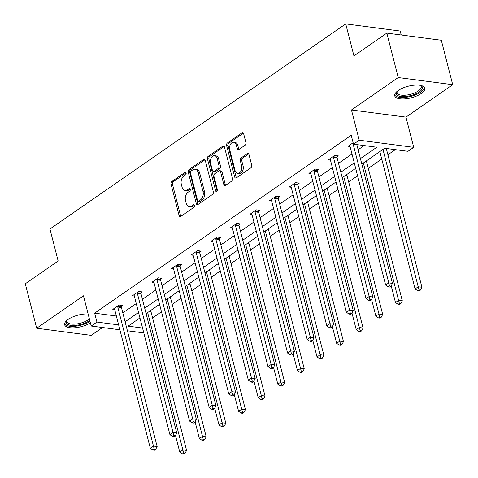 <?xml version="1.0" encoding="UTF-8"?>
<svg xmlns="http://www.w3.org/2000/svg" width="478" height="478" viewBox="0 0 478 478"><rect width="100%" height="100%" fill="white"/><g stroke="black" fill="none" stroke-linecap="round" stroke-linejoin="round"><path stroke-width="0.72" d="M186.103 173.054A1.368 0.908 -82.5 0 0 185.422 172.295A1.368 0.908 -82.5 0 0 184.926 172.433L171.817 181.521A1.954 1.297 -82.5 0 0 171.034 184.12L179.095 215.53A1.954 1.297 -82.5 0 0 180.081 216.612A1.954 1.297 -82.5 0 0 180.78 216.42L193.889 207.333A1.368 0.908 -82.5 0 0 194.438 205.51A1.368 0.908 -82.5 0 0 193.751 204.751A1.368 0.908 -82.5 0 0 193.261 204.889L191.564 206.066A6.25 4.159 -82.5 0 1 189.318 206.675A6.25 4.159 -82.5 0 1 186.181 203.216L185.512 200.599A6.25 4.159 -82.5 0 1 188.027 192.281L189.724 191.104A1.368 0.908 -82.5 0 0 190.274 189.282A1.368 0.908 -82.5 0 0 189.587 188.523A1.368 0.908 -82.5 0 0 189.097 188.661L187.4 189.838A6.25 4.159 -82.5 0 1 185.153 190.447A6.25 4.159 -82.5 0 1 182.016 186.988L181.347 184.371A6.25 4.159 -82.5 0 1 183.857 176.047L185.554 174.876A1.368 0.908 -82.5 0 0 186.103 173.054M421.243 93.521A15.517 5.987 -14.4 0 1 405.236 98.862A15.517 5.987 -14.4 0 1 394.726 95.875A15.517 5.987 -14.4 0 1 398.27 90.509A15.517 5.987 -14.4 0 1 414.277 85.174A15.517 5.987 -14.4 0 1 424.787 88.161A15.517 5.987 -14.4 0 1 421.243 93.521M90.414 322.895A15.517 5.987 -14.4 0 1 74.622 327.794A15.517 5.987 -14.4 0 1 64.626 324.765A15.517 5.987 -14.4 0 1 68.169 319.4A15.517 5.987 -14.4 0 1 88.125 313.98M452.714 84.69L398.228 77.55L351.461 109.976L405.953 117.116L452.714 84.69L441.308 40.248L386.816 33.107L353.941 55.902L345.725 23.9L49.939 228.992L58.155 260.994L25.286 283.789L36.692 328.231L91.184 335.371L102.525 327.514M386.816 33.107L398.228 77.55M245.124 145.187A1.954 1.297 -82.5 0 0 245.907 142.581L243.649 133.774A1.954 1.297 -82.5 0 0 242.669 132.693A1.954 1.297 -82.5 0 0 241.964 132.884L227.403 142.976A1.954 1.297 -82.5 0 0 226.62 145.581L234.686 176.991A1.954 1.297 -82.5 0 0 235.666 178.067A1.954 1.297 -82.5 0 0 236.365 177.876L250.926 167.784A1.954 1.297 -82.5 0 0 251.709 165.185L248.978 154.537A1.954 1.297 -82.5 0 0 247.998 153.456A1.954 1.297 -82.5 0 0 247.299 153.647L241.067 157.967A1.954 1.297 -82.5 0 0 240.279 160.566L241.635 165.848A5.222 3.477 -82.5 0 1 241.002 171.076A5.222 3.477 -82.5 0 1 237.656 173.317A5.222 3.477 -82.5 0 1 235.033 170.425L229.727 149.745A5.222 3.477 -82.5 0 1 230.36 144.517A5.222 3.477 -82.5 0 1 233.706 142.277A5.222 3.477 -82.5 0 1 236.323 145.169L237.213 148.616A1.954 1.297 -82.5 0 0 238.193 149.698A1.954 1.297 -82.5 0 0 238.892 149.506L245.124 145.187M119.9 329.79L91.214 326.032L83.459 295.804L36.692 328.231M91.214 326.032L96.938 322.064L118.646 324.909M360.424 158.606L376.843 147.224L353.505 144.165L351.222 135.274L94.656 313.174L96.938 322.064M353.505 144.165L359.223 140.197L413.715 147.338L407.997 151.305L384.653 148.246L361.828 164.074M351.461 109.976L359.223 140.197M205.271 160.381A1.954 1.297 -82.5 0 0 204.291 159.299A1.954 1.297 -82.5 0 0 203.592 159.491L189.031 169.588A1.954 1.297 -82.5 0 0 188.248 172.188L196.309 203.598A1.954 1.297 -82.5 0 0 197.289 204.68A1.954 1.297 -82.5 0 0 197.994 204.488L212.555 194.391A1.954 1.297 -82.5 0 0 213.337 191.792L205.271 160.381M208.217 156.282L222.778 146.184A1.954 1.297 -82.5 0 1 223.477 145.993A1.954 1.297 -82.5 0 1 224.463 147.075L232.523 178.485A1.954 1.297 -82.5 0 1 231.74 181.084L225.508 185.404A1.954 1.297 -82.5 0 1 224.803 185.595A1.954 1.297 -82.5 0 1 223.824 184.52L220.555 171.781A1.954 1.297 -82.5 0 0 219.575 170.7A1.954 1.297 -82.5 0 0 218.876 170.891L214.742 173.753A1.954 1.297 -82.5 0 0 213.953 176.358L217.359 189.617A1.368 0.908 -82.5 0 1 217.191 190.985A1.368 0.908 -82.5 0 1 216.319 191.57A1.368 0.908 -82.5 0 1 215.632 190.818L207.434 158.881A1.954 1.297 -82.5 0 1 208.217 156.282L209.693 156.473L224.17 146.435M401.233 34.996L400.217 31.04L345.725 23.9M138.506 318.922L140.269 319.155M152.578 317.936L161.474 311.764M172.194 304.337L181.084 298.17M191.803 290.738L200.694 284.571M211.413 277.138L220.304 270.972M231.023 263.545L239.914 257.373M250.633 249.946L259.524 243.78M270.243 236.347L279.134 230.181M289.853 222.754L298.744 216.582M309.463 209.155L318.354 202.989M329.073 195.556L337.97 189.39M348.683 181.957L357.58 175.79M368.293 168.364L381.737 159.037M387.903 154.764L395.294 149.638M405.953 117.116L413.715 147.338M143.806 332.921L127.411 330.77M139.952 317.918L128.086 326.145L142.552 328.039M355.668 168.346L342.218 177.667M336.058 181.945L322.608 191.266M316.442 195.538L302.998 204.865M296.832 209.137L283.388 218.458M277.222 222.736L263.778 232.057M257.612 236.329L244.168 245.656M238.002 249.928L224.558 259.255M218.392 263.527L204.948 272.848M198.782 277.126L185.339 286.447M179.172 290.72L165.729 300.047M159.562 304.319L146.119 313.64M125.105 321.778L138.548 312.451M144.714 308.179L158.158 298.858M164.324 294.585L177.774 285.258M183.934 280.986L197.384 271.659M203.544 267.387L216.994 258.066M223.154 253.788L236.604 244.467M242.764 240.195L256.214 230.868M262.374 226.596L275.824 217.269M281.984 212.997L295.434 203.676M301.594 199.404L315.044 190.077M321.204 185.805L334.654 176.478M340.814 172.205L354.264 162.884M122.822 312.887L136.266 303.566M142.432 299.294L155.882 289.967M162.042 285.695L175.492 276.368M181.652 272.096L195.102 262.775M201.262 258.496L214.712 249.175M220.872 244.903L234.322 235.576M240.482 231.304L253.932 221.977M260.092 217.705L273.541 208.384M279.702 204.112L293.151 194.785M299.312 190.513L312.761 181.186M318.922 176.914L332.371 167.593M338.532 163.315L351.981 153.994M358.142 149.722L364.146 145.557M94.656 313.174L116.363 316.018M350.051 146.471L348.133 146.22L353.14 142.749M330.441 160.07L328.523 159.819L334.809 155.458L338.49 155.942L337.086 156.915M310.825 173.663L308.913 173.412L315.199 169.057L318.88 169.541L317.476 170.515M291.216 187.262L289.304 187.012L295.589 182.656L299.27 183.134L297.866 184.108M271.606 200.862L269.694 200.611L275.979 196.249L279.66 196.733L278.256 197.707M251.996 214.455L250.084 214.204L256.369 209.848L260.05 210.332L258.646 211.306M232.386 228.054L230.474 227.803L236.759 223.447L240.44 223.925L239.036 224.905M212.776 241.653L210.864 241.402L217.149 237.04L220.83 237.524L219.426 238.498M193.166 255.252L191.254 255.001L197.539 250.639L201.22 251.123L199.81 252.097M173.556 268.845L171.644 268.594L177.93 264.238L181.61 264.722L180.2 265.696M153.946 282.444L152.034 282.193L158.32 277.838L162 278.316L160.59 279.289M134.336 296.043L132.424 295.792L138.71 291.431L142.39 291.915L140.98 292.889M114.726 309.636L112.814 309.385L119.1 305.03L122.78 305.514L121.37 306.488M185.153 190.447L186.623 190.638A6.25 4.159 -82.5 0 0 188.87 190.029L187.4 189.838M190.214 189.097L188.87 190.029M189.318 206.675L190.794 206.866A6.25 4.159 -82.5 0 0 193.04 206.257L191.564 206.066M194.379 205.325L193.04 206.257M186.044 172.869L173.293 181.712A1.954 1.297 -82.5 0 0 172.504 184.317L180.57 215.727A1.954 1.297 -82.5 0 0 180.863 216.367M204.984 159.742L190.507 169.78A1.954 1.297 -82.5 0 0 189.718 172.379L197.784 203.789A1.954 1.297 -82.5 0 0 198.077 204.429M191.015 171.088A1.368 0.908 -82.5 0 0 190.465 172.911L197.545 200.479A1.368 0.908 -82.5 0 0 198.233 201.238A1.368 0.908 -82.5 0 0 198.723 201.101L200.509 199.864A6.25 4.159 -82.5 0 0 203.025 191.541L198.185 172.695A6.25 4.159 -82.5 0 0 195.048 169.236A6.25 4.159 -82.5 0 0 192.807 169.845L191.015 171.088M198.233 201.238L199.702 201.429A1.368 0.908 -82.5 0 0 200.192 201.298L198.723 201.101M195.048 169.236L196.524 169.427A6.25 4.159 -82.5 0 1 199.661 172.887L204.5 191.732A6.25 4.159 -82.5 0 1 201.985 200.055L200.192 201.298M219.575 170.7L221.045 170.891A1.954 1.297 -82.5 0 1 222.025 171.972L225.299 184.711A1.954 1.297 -82.5 0 0 225.592 185.35M209.693 156.473A1.954 1.297 -82.5 0 0 208.904 159.072L217.102 191.009A1.368 0.908 -82.5 0 0 217.131 191.098M217.161 158.559A5.222 3.477 -82.5 0 0 214.538 155.673A5.222 3.477 -82.5 0 0 211.192 157.907A5.222 3.477 -82.5 0 0 210.559 163.135L212.429 170.425A1.954 1.297 -82.5 0 0 213.409 171.506A1.954 1.297 -82.5 0 0 214.114 171.315L218.249 168.447A1.954 1.297 -82.5 0 0 219.032 165.848L217.161 158.559L218.631 158.756A5.222 3.477 -82.5 0 0 216.014 155.864L214.538 155.673M213.409 171.506L214.885 171.698A1.954 1.297 -82.5 0 0 215.584 171.506L214.114 171.315M218.631 158.756L220.507 166.039A1.954 1.297 -82.5 0 1 219.719 168.638L215.584 171.506M233.706 142.277L235.176 142.474A5.222 3.477 -82.5 0 1 237.799 145.36L238.683 148.807A1.954 1.297 -82.5 0 0 238.976 149.447M237.656 173.317L239.131 173.508A5.222 3.477 -82.5 0 0 242.471 171.267A5.222 3.477 -82.5 0 0 243.111 166.039L241.635 165.848M248.685 153.898L242.537 158.164A1.954 1.297 -82.5 0 0 241.754 160.763L243.111 166.039M243.356 133.135L228.878 143.173A1.954 1.297 -82.5 0 0 228.09 145.772L236.156 177.183A1.954 1.297 -82.5 0 0 236.449 177.822M175.486 435.41L179.77 452.104L182.913 449.923L186.593 450.407L150.899 311.387A1.99 1.32 97.5 0 1 150.821 310.658L150.827 310.377M183.666 453.036L182.411 453.909L183.881 454.1L185.141 453.228L183.666 453.036L147.648 312.582M182.411 453.909L179.77 452.104M186.593 450.407L185.141 453.228M117.69 306.004L117.684 306.314A1.99 1.32 -82.5 0 0 117.761 307.043L153.456 446.064L150.313 448.245L114.618 309.224A1.99 1.32 -82.5 0 0 114.362 308.621L114.218 308.412M121.4 305.328L121.364 306.798A1.99 1.32 -82.5 0 0 121.442 307.527L157.143 446.548L153.456 446.064L154.215 449.177L152.954 450.049L154.43 450.24L155.685 449.368L154.215 449.177M155.685 449.368L157.143 446.548M150.313 448.245L152.954 450.049M195.096 421.811L199.38 438.505L202.523 436.33L206.203 436.808L170.509 297.788A1.99 1.32 97.5 0 1 170.431 297.059L170.437 296.778M203.275 439.437L202.021 440.31L203.491 440.501L204.751 439.629L203.275 439.437L167.258 298.983M202.021 440.31L199.38 438.505M206.203 436.808L204.751 439.629M214.706 408.212L218.99 424.912L222.133 422.731L225.813 423.215L190.119 284.189A1.99 1.32 97.5 0 1 190.041 283.466L190.047 283.179M222.885 425.838L221.631 426.711L223.101 426.908L224.361 426.035L222.885 425.838L186.868 285.384M221.631 426.711L218.99 424.912M225.813 423.215L224.361 426.035M137.3 292.405L137.294 292.721A1.99 1.32 -82.5 0 0 137.371 293.444L173.066 432.471L169.923 434.645L134.228 295.625A1.99 1.32 -82.5 0 0 133.971 295.022L133.828 294.812M141.01 291.735L140.974 293.199A1.99 1.32 -82.5 0 0 141.052 293.928L176.752 432.949L173.066 432.471L173.825 435.578L172.564 436.45L174.04 436.641L175.295 435.769L173.825 435.578M175.295 435.769L176.752 432.949M169.923 434.645L172.564 436.45M156.909 278.811L156.904 279.122A1.99 1.32 -82.5 0 0 156.981 279.851L192.676 418.871L189.533 421.052L153.838 282.026A1.99 1.32 -82.5 0 0 153.581 281.428L153.438 281.219M160.62 278.136L160.584 279.606A1.99 1.32 -82.5 0 0 160.668 280.329L196.362 419.355L192.676 418.871L193.435 421.978L192.174 422.851L193.65 423.048L194.905 422.176L193.435 421.978M194.905 422.176L196.362 419.355M189.533 421.052L192.174 422.851M89.768 320.391A13.426 5.18 -14.4 0 1 76.91 325.231A13.426 5.18 -14.4 0 1 66.932 320.421A13.426 5.18 -14.4 0 1 67.093 320.212M67.243 320.087A12.434 4.798 165.6 0 0 67.016 321.688A12.434 4.798 165.6 0 0 76.856 323.917A12.434 4.798 165.6 0 0 89.392 318.922M64.572 323.863A15.416 5.945 165.6 0 0 76.558 326.08A15.416 5.945 165.6 0 0 90.037 321.425M420.431 85.359A13.426 5.18 -14.4 0 1 420.67 85.466A13.426 5.18 -14.4 0 1 420.09 91.334A13.426 5.18 -14.4 0 1 407.017 96.341A13.426 5.18 -14.4 0 1 397.039 91.531A13.426 5.18 -14.4 0 1 397.194 91.322M397.349 91.196A12.434 4.798 165.6 0 0 397.122 92.798A12.434 4.798 165.6 0 0 406.963 95.026A12.434 4.798 165.6 0 0 421.208 86.614A12.434 4.798 165.6 0 0 420.24 85.323M394.673 94.973A15.416 5.945 165.6 0 0 406.664 97.195A15.416 5.945 165.6 0 0 424.398 87.337M234.316 394.619L238.6 411.313L241.743 409.132L245.423 409.616L209.728 270.596A1.99 1.32 97.5 0 1 209.651 269.867L209.657 269.586M242.495 412.245L241.241 413.117L242.716 413.309L243.971 412.436L242.495 412.245L206.478 271.791M241.241 413.117L238.6 411.313M245.423 409.616L243.971 412.436M176.519 265.212L176.513 265.523A1.99 1.32 -82.5 0 0 176.591 266.252L212.286 405.272L209.143 407.453L173.448 268.433A1.99 1.32 -82.5 0 0 173.191 267.829L173.048 267.62M180.23 264.537L180.194 266.007A1.99 1.32 -82.5 0 0 180.278 266.736L215.972 405.756L212.286 405.272L213.045 408.385L211.784 409.258L213.26 409.449L214.514 408.576L213.045 408.385M214.514 408.576L215.972 405.756M209.143 407.453L211.784 409.258M253.926 381.02L258.21 397.714L261.352 395.539L265.033 396.017L229.338 256.997A1.99 1.32 97.5 0 1 229.261 256.268L229.267 255.987M262.105 398.646L260.851 399.518L262.326 399.71L263.581 398.837L262.105 398.646L226.088 258.192M260.851 399.518L258.21 397.714M265.033 396.017L263.581 398.837M196.129 251.613L196.123 251.93A1.99 1.32 -82.5 0 0 196.201 252.653L231.896 391.679L228.753 393.854L193.058 254.834A1.99 1.32 -82.5 0 0 192.801 254.23L192.658 254.021M199.84 250.944L199.804 252.408A1.99 1.32 -82.5 0 0 199.888 253.137L235.582 392.157L231.896 391.679L232.655 394.786L231.394 395.659L232.87 395.85L234.124 394.977L232.655 394.786M234.124 394.977L235.582 392.157M228.753 393.854L231.394 395.659M273.536 367.421L277.82 384.121L280.962 381.94L284.643 382.424L248.948 243.398A1.99 1.32 97.5 0 1 248.871 242.675L248.877 242.388M281.715 385.047L280.461 385.919L281.936 386.11L283.191 385.244L281.715 385.047L245.698 244.593M280.461 385.919L277.82 384.121M284.643 382.424L283.191 385.244M215.739 238.02L215.733 238.331A1.99 1.32 -82.5 0 0 215.811 239.054L251.506 378.08L248.369 380.261L212.668 241.235A1.99 1.32 -82.5 0 0 212.411 240.637L212.268 240.428M219.45 237.345L219.414 238.815A1.99 1.32 -82.5 0 0 219.498 239.538L255.192 378.564L251.506 378.08L252.264 381.187L251.004 382.059L252.48 382.251L253.734 381.384L252.264 381.187M253.734 381.384L255.192 378.564M248.369 380.261L251.004 382.059M293.145 353.822L297.43 370.522L300.572 368.341L304.253 368.825L268.558 229.799A1.99 1.32 97.5 0 1 268.481 229.076L268.487 228.795M301.331 371.454L300.07 372.32L301.546 372.517L302.801 371.645L301.331 371.454L265.308 230.994M300.07 372.32L297.43 370.522M304.253 368.825L302.801 371.645M235.349 224.421L235.343 224.732A1.99 1.32 -82.5 0 0 235.421 225.461L271.122 364.481L267.979 366.662L232.278 227.636A1.99 1.32 -82.5 0 0 232.021 227.038L231.878 226.829M239.06 223.746L239.024 225.216A1.99 1.32 -82.5 0 0 239.108 225.939L274.802 364.965L271.122 364.481L271.874 367.594L270.62 368.46L272.09 368.658L273.344 367.785L271.874 367.594M273.344 367.785L274.802 364.965M267.979 366.662L270.62 368.46M312.755 340.228L317.039 356.923L320.182 354.742L323.863 355.226L288.168 216.205A1.99 1.32 97.5 0 1 288.091 215.476L288.097 215.196M320.941 357.855L319.68 358.727L321.156 358.918L322.411 358.046L320.941 357.855L284.918 217.4M319.68 358.727L317.039 356.923M323.863 355.226L322.411 358.046M254.959 210.822L254.953 211.133A1.99 1.32 -82.5 0 0 255.031 211.862L290.732 350.882L287.589 353.063L251.894 214.042A1.99 1.32 -82.5 0 0 251.631 213.439L251.488 213.23M258.67 210.147L258.634 211.617A1.99 1.32 -82.5 0 0 258.718 212.346L294.412 351.366L290.732 350.882L291.484 353.995L290.23 354.867L291.7 355.058L292.954 354.186L291.484 353.995M292.954 354.186L294.412 351.366M287.589 353.063L290.23 354.867M332.365 326.629L336.649 343.324L339.792 341.149L343.473 341.627L307.778 202.606A1.99 1.32 97.5 0 1 307.701 201.877L307.707 201.596M340.551 344.256L339.29 345.128L340.766 345.319L342.021 344.447L340.551 344.256L304.528 203.801M339.29 345.128L336.649 343.324M343.473 341.627L342.021 344.447M274.569 197.223L274.563 197.539A1.99 1.32 -82.5 0 0 274.647 198.262L310.341 337.289L307.199 339.464L271.504 200.443A1.99 1.32 -82.5 0 0 271.241 199.84L271.098 199.631M278.28 196.554L278.244 198.017A1.99 1.32 -82.5 0 0 278.327 198.746L314.022 337.767L310.341 337.289L311.094 340.396L309.84 341.268L311.309 341.459L312.564 340.587L311.094 340.396M312.564 340.587L314.022 337.767M307.199 339.464L309.84 341.268M351.975 313.03L356.259 329.73L359.402 327.55L363.083 328.033L327.388 189.007A1.99 1.32 97.5 0 1 327.31 188.284L327.316 187.997M360.161 330.656L358.9 331.529L360.376 331.726L361.631 330.854L360.161 330.656L324.138 190.202M358.9 331.529L356.259 329.73M363.083 328.033L361.631 330.854M371.585 299.437L375.869 316.131L379.012 313.95L382.693 314.434L346.998 175.414A1.99 1.32 97.5 0 1 346.92 174.685L346.926 174.404M379.771 317.063L378.51 317.936L379.986 318.127L381.241 317.255L379.771 317.063L343.748 176.609M378.51 317.936L375.869 316.131M382.693 314.434L381.241 317.255M391.195 285.838L395.479 302.532L398.622 300.357L402.309 300.835L366.608 161.815A1.99 1.32 97.5 0 1 366.53 161.086L366.536 160.805M399.381 303.464L398.12 304.337L399.596 304.528L400.851 303.655L399.381 303.464L363.358 163.01M398.12 304.337L395.479 302.532M402.309 300.835L400.851 303.655M294.179 183.63L294.173 183.94A1.99 1.32 -82.5 0 0 294.257 184.669L329.951 323.69L326.809 325.871L291.114 186.844A1.99 1.32 -82.5 0 0 290.851 186.247L290.708 186.038M297.89 182.954L297.854 184.424A1.99 1.32 -82.5 0 0 297.937 185.147L333.632 324.174L329.951 323.69L330.704 326.797L329.45 327.669L330.919 327.866L332.174 326.994L330.704 326.797M332.174 326.994L333.632 324.174M326.809 325.871L329.45 327.669M313.789 170.031L313.783 170.341A1.99 1.32 -82.5 0 0 313.867 171.07L349.561 310.091L346.419 312.271L310.724 173.251A1.99 1.32 -82.5 0 0 310.461 172.648L310.318 172.439M317.5 169.355L317.464 170.825A1.99 1.32 -82.5 0 0 317.547 171.554L353.242 310.575L349.561 310.091L350.314 313.204L349.06 314.076L350.529 314.267L351.79 313.395L350.314 313.204M351.79 313.395L353.242 310.575M346.419 312.271L349.06 314.076M333.405 156.431L333.393 156.748A1.99 1.32 -82.5 0 0 333.477 157.471L369.171 296.497L366.029 298.672L330.334 159.652A1.99 1.32 -82.5 0 0 330.071 159.049L329.928 158.839M337.11 155.762L337.08 157.226A1.99 1.32 -82.5 0 0 337.157 157.955L372.852 296.975L369.171 296.497L369.924 299.604L368.669 300.477L370.139 300.668L371.4 299.796L369.924 299.604M371.4 299.796L372.852 296.975M366.029 298.672L368.669 300.477M379.825 151.592L415.089 288.939L418.232 286.758L421.919 287.242L386.284 148.461M418.991 289.865L417.73 290.738L419.206 290.929L420.461 290.062L418.991 289.865L382.968 149.411M417.73 290.738L415.089 288.939M421.919 287.242L420.461 290.062M353.015 142.838L353.003 143.149A1.99 1.32 -82.5 0 0 353.087 143.872L388.781 282.898L385.638 285.079L349.944 146.053A1.99 1.32 -82.5 0 0 349.681 145.455L349.538 145.246M356.827 144.601L392.462 283.382L388.781 282.898L389.534 286.005L388.279 286.878L389.749 287.069L391.01 286.203L389.534 286.005M391.01 286.203L392.462 283.382M385.638 285.079L388.279 286.878M185.858 172.552L184.926 172.433M194.193 205.008L193.261 204.889M190.029 188.78L189.097 188.661M180.57 215.727L179.095 215.53M172.504 184.317L171.034 184.12M173.293 181.712L171.817 181.521M197.784 203.789L196.309 203.598M189.718 172.379L188.248 172.188M190.507 169.78L189.031 169.588M204.925 159.664L203.592 159.491M201.985 200.055L200.509 199.864M204.5 191.732L203.025 191.541M199.661 172.887L198.185 172.695M224.11 146.358L222.778 146.184M225.299 184.711L223.824 184.52M222.025 171.972L220.555 171.781M217.102 191.009L215.632 190.818M208.904 159.072L207.434 158.881M219.719 168.638L218.249 168.447M220.507 166.039L219.032 165.848M238.683 148.807L237.213 148.616M237.799 145.36L236.323 145.169M241.754 160.763L240.279 160.566M242.537 158.164L241.067 157.967M248.626 153.82L247.299 153.647M236.156 177.183L234.686 176.991M228.09 145.772L226.62 145.581M228.878 143.173L227.403 142.976M243.296 133.057L241.964 132.884M150.899 311.387L149.614 311.22M150.821 310.658L150.48 310.616M117.684 306.314L121.364 306.798M117.761 307.043L121.442 307.527M170.509 297.788L169.224 297.621M170.431 297.059L170.09 297.017M190.119 284.189L188.834 284.022M190.041 283.466L189.706 283.418M137.294 292.721L140.974 293.199M137.371 293.444L141.052 293.928M156.904 279.122L160.584 279.606M156.981 279.851L160.668 280.329M209.728 270.596L208.444 270.423M209.651 269.867L209.316 269.825M176.513 265.523L180.194 266.007M176.591 266.252L180.278 266.736M229.338 256.997L228.054 256.829M229.261 256.268L228.926 256.226M196.123 251.93L199.804 252.408M196.201 252.653L199.888 253.137M248.948 243.398L247.664 243.23M248.871 242.675L248.536 242.627M215.733 238.331L219.414 238.815M215.811 239.054L219.498 239.538M268.558 229.799L267.274 229.631M268.481 229.076L268.146 229.028M235.343 224.732L239.024 225.216M235.421 225.461L239.108 225.939M288.168 216.205L286.884 216.038M288.091 215.476L287.756 215.435M254.953 211.133L258.634 211.617M255.031 211.862L258.718 212.346M307.778 202.606L306.494 202.439M307.701 201.877L307.366 201.836M274.563 197.539L278.244 198.017M274.647 198.262L278.327 198.746M327.388 189.007L326.104 188.84M327.31 188.284L326.976 188.236M346.998 175.414L345.714 175.241M346.92 174.685L346.586 174.643M366.608 161.815L365.323 161.648M366.53 161.086L366.196 161.044M294.173 183.94L297.854 184.424M294.257 184.669L297.937 185.147M313.783 170.341L317.464 170.825M313.867 171.07L317.547 171.554M333.393 156.748L337.08 157.226M333.477 157.471L337.157 157.955M353.087 143.872L353.439 143.92"/></g></svg>
